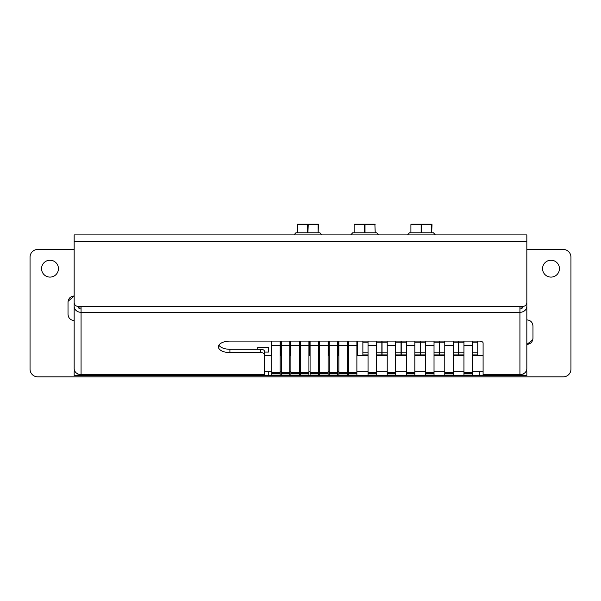 <?xml version="1.0" encoding="UTF-8"?>
<svg xmlns="http://www.w3.org/2000/svg" width="601" height="601" viewBox="0 0 601 601"><rect width="100%" height="100%" fill="white"/><g stroke="black" fill="none" stroke-linecap="round" stroke-linejoin="round"><path stroke-width="0.9" d="M49.996 277.099A8.437 8.437 0 0 1 41.559 268.662A8.437 8.437 0 0 1 49.996 260.218A8.437 8.437 0 0 1 58.44 268.662A8.437 8.437 0 0 1 49.996 277.099M551.004 277.099A8.437 8.437 0 0 1 542.56 268.662A8.437 8.437 0 0 1 551.004 260.218A8.437 8.437 0 0 1 559.441 268.662A8.437 8.437 0 0 1 551.004 277.099M375.227 224.218L354.132 224.218M350.751 234.908L352.689 232.782L354.132 232.782L354.132 224.744L354.132 232.782L375.227 232.782L374.904 224.744L354.462 224.744M365.01 224.744L365.01 232.782L364.349 232.782L364.349 224.744M435.379 234.908L433.449 232.782L431.676 232.782L432.006 224.744L421.128 224.744L421.128 232.782L410.904 232.782L410.904 224.744L410.904 232.782L409.461 232.782L407.531 234.908M421.782 232.782L421.782 224.744L431.676 224.744L431.676 232.782L421.789 232.782M432.006 224.218L410.904 224.218M421.128 224.744L411.234 224.744M280.156 375.069L280.156 341.098M271.72 375.069L271.72 341.098M289.75 375.069L289.75 341.098M281.306 375.069L281.306 341.098M299.336 375.069L299.336 341.098M290.899 375.069L290.899 341.098M308.929 375.069L308.929 341.098M300.485 375.069L300.485 341.098M318.515 375.069L318.515 341.098M310.078 375.069L310.078 341.098M328.108 375.069L328.108 341.098M319.672 375.069L319.672 341.098M337.702 375.069L337.702 341.098M329.258 375.069L329.258 341.098M347.288 375.069L347.288 341.098M338.851 375.069L338.851 341.098M356.881 375.069L356.881 341.098M348.437 375.069L348.437 341.098M321.828 234.908L319.897 232.782L318.124 232.782L318.455 224.744L307.577 224.744L307.577 232.782L297.352 232.782L297.352 224.744L297.352 232.782L295.91 232.782L293.979 234.908M318.124 224.744L318.124 232.782L307.907 232.782L308.23 224.744M318.455 224.218L297.352 224.218M307.577 224.744L297.683 224.744M521.082 306.345L521.082 308.809M79.918 308.809L79.918 306.345M74.163 249.483L37.72 249.483A7.67 7.67 0 0 0 30.05 257.153L30.05 369.164A7.67 7.67 0 0 0 37.72 376.842L563.28 376.842A7.67 7.67 0 0 0 570.95 369.164L570.95 257.153A7.67 7.67 0 0 0 563.28 249.483L526.837 249.483M526.837 331.098L526.837 344.426C530.563 344.065 532.606 342.022 532.974 338.288L532.974 337.108M532.974 327.192L532.974 326.012C532.606 322.286 530.563 320.235 526.837 319.875L526.837 344.426M532.974 338.288L532.974 326.012M68.078 301.304L74.163 295.97C70.437 296.338 68.394 298.381 68.026 302.108L68.026 303.287M68.026 313.211L68.026 314.391C68.394 318.117 70.437 320.16 74.163 320.528C70.46 320.168 68.409 318.132 68.026 314.428L68.026 302.07C68.409 298.366 70.46 296.331 74.163 295.97M68.026 302.108L68.026 314.391M526.837 301.364L526.837 368.608A6.904 5.98 180 0 1 519.933 374.588L483.099 374.588L483.099 375.512L264.44 375.512L264.44 374.588L81.067 374.588A6.904 5.98 180 0 1 74.163 368.608L74.163 301.364M264.44 371.673L268.279 371.673L268.279 375.512M479.267 375.512L479.267 371.673L483.099 371.673M260.601 349.279A3.839 1.916 0 0 1 264.44 351.202L264.44 354.522A3.839 1.916 180 0 0 260.601 352.607L260.601 349.279L229.913 349.279L229.913 352.607A11.509 5.755 180 0 1 218.403 346.852A11.509 5.755 180 0 1 229.913 341.098L479.267 341.098A3.839 1.916 0 0 1 483.099 343.013L483.099 374.588M525.852 371.673L526.837 371.673L526.837 375.512L483.099 375.512M519.933 309.004A3.073 2.659 180 0 0 522.998 306.345A3.839 3.839 0 0 0 526.837 302.506L526.837 241.82L74.163 241.82L74.163 302.506A3.839 3.839 0 0 0 78.002 306.345A3.073 2.659 180 0 0 81.067 309.004M526.837 306.345A6.904 5.98 180 0 1 519.933 312.325L519.933 306.345L78.002 306.345M522.998 306.345L519.933 306.345M264.44 375.512L74.163 375.512L74.163 371.673L75.148 371.673M519.933 375.512L519.933 312.325L81.067 312.325A6.904 5.98 180 0 1 74.163 306.345M479.267 371.673L472.386 371.673M463.949 371.673L453.207 371.673M444.77 371.673L434.027 371.673M425.591 371.673L414.848 371.673M406.404 371.673L395.668 371.673M387.224 371.673L376.481 371.673M368.045 371.673L356.881 371.673M348.437 371.673L347.288 371.673M338.851 371.673L337.702 371.673M329.258 371.673L328.108 371.673M319.672 371.673L318.515 371.673M310.078 371.673L308.929 371.673M300.485 371.673L299.336 371.673M290.899 371.673L289.75 371.673M281.306 371.673L280.156 371.673M271.72 371.673L268.279 371.673M264.44 354.522L264.44 374.588M229.913 349.279A11.509 5.755 0 0 1 218.899 345.192M229.913 352.607L260.601 352.607M526.837 241.82L526.837 234.908L74.163 234.908L74.163 241.82M81.067 375.512L81.067 306.345M368.045 375.069L368.045 372.387L376.481 372.387L376.481 341.098M368.045 372.387L368.045 341.098M376.481 375.069L376.481 372.387M387.224 375.069L387.224 372.387L395.668 372.387L395.668 341.098M387.224 372.387L387.224 341.098M395.668 375.069L395.668 372.387M406.404 375.069L406.404 372.387L414.848 372.387L414.848 341.098M406.404 372.387L406.404 341.098M414.848 375.069L414.848 372.387M425.591 375.069L425.591 372.387L434.027 372.387L434.027 341.098M425.591 372.387L425.591 341.098M434.027 375.069L434.027 372.387M444.77 375.069L444.77 372.387L453.207 372.387L453.207 341.098M444.77 372.387L444.77 341.098M453.207 375.069L453.207 372.387M463.949 375.069L463.949 372.387L472.386 372.387L472.386 341.098M463.949 372.387L463.949 341.098M472.386 375.069L472.386 372.387M356.881 372.387L348.437 372.387M347.288 372.387L338.851 372.387M337.702 372.387L329.258 372.387M328.108 372.387L319.672 372.387M318.515 372.387L310.078 372.387M308.929 372.387L300.485 372.387M299.336 372.387L290.899 372.387M289.75 372.387L281.306 372.387M280.156 372.387L271.72 372.387M257.716 349.279L257.716 347.213L268.437 347.213L268.437 352.088L264.44 352.088M376.481 342.833L381.853 342.833L381.853 354.913L376.481 354.913M362.869 341.098L362.869 342.833L368.045 342.833M362.869 342.833L362.869 352.832L368.045 352.832M376.481 352.832L381.853 352.832M362.869 352.832L362.869 354.913L368.045 354.913M381.853 341.098L381.853 342.833M395.668 342.833L401.04 342.833L401.04 354.913L395.668 354.913M382.048 341.098L382.048 342.833L387.224 342.833M382.048 342.833L382.048 352.832L387.224 352.832M395.668 352.832L401.04 352.832M382.048 352.832L382.048 354.913L387.224 354.913M401.04 341.098L401.04 342.833M414.848 342.833L420.219 342.833L420.219 354.913L414.848 354.913M401.228 341.098L401.228 342.833L406.404 342.833M401.228 342.833L401.228 352.832L406.404 352.832M414.848 352.832L420.219 352.832M401.228 352.832L401.228 354.913L406.404 354.913M420.219 341.098L420.219 342.833M434.027 342.833L439.399 342.833L439.399 354.913L434.027 354.913M420.407 341.098L420.407 342.833L425.591 342.833M420.407 342.833L420.407 352.832L425.591 352.832M434.027 352.832L439.399 352.832M420.407 352.832L420.407 354.913L425.591 354.913M439.399 341.098L439.399 342.833M453.207 342.833L458.578 342.833L458.578 354.913L453.207 354.913M439.586 341.098L439.586 342.833L444.77 342.833M439.586 342.833L439.586 352.832L444.77 352.832M453.207 352.832L458.578 352.832M439.586 352.832L439.586 354.913L444.77 354.913M458.578 341.098L458.578 342.833M472.386 342.833L477.757 342.833L477.757 354.913L472.386 354.913M458.773 341.098L458.773 342.833L463.949 342.833M458.773 342.833L458.773 352.832L463.949 352.832M472.386 352.832L477.757 352.832M458.773 352.832L458.773 354.913L463.949 354.913M477.757 341.098L477.757 342.833M348.437 342.833L347.866 342.833L347.866 354.913L348.437 354.913M357.264 341.098L357.264 354.913L356.881 354.913M357.264 352.832L356.881 352.832M348.437 352.832L347.866 352.832M357.264 342.833L356.881 342.833M347.866 341.098L347.866 342.833M338.851 342.833L338.273 342.833L338.273 354.913L338.851 354.913M347.671 341.098L347.671 354.913L347.288 354.913M347.671 352.832L347.288 352.832M338.851 352.832L338.273 352.832M347.671 342.833L347.288 342.833M338.273 341.098L338.273 342.833M329.258 342.833L328.687 342.833L328.687 354.913L329.258 354.913M338.085 341.098L338.085 354.913L337.702 354.913M338.085 352.832L337.702 352.832M329.258 352.832L328.687 352.832M338.085 342.833L337.702 342.833M328.687 341.098L328.687 342.833M319.672 342.833L319.093 342.833L319.093 354.913L319.672 354.913M328.492 341.098L328.492 354.913L328.108 354.913M328.492 352.832L328.108 352.832M319.672 352.832L319.093 352.832M328.492 342.833L328.108 342.833M319.093 341.098L319.093 342.833M310.078 342.833L309.5 342.833L309.5 354.913L310.078 354.913M318.906 341.098L318.906 354.913L318.515 354.913M318.906 352.832L318.515 352.832M310.078 352.832L309.5 352.832M318.906 342.833L318.515 342.833M309.5 341.098L309.5 342.833M300.485 342.833L299.914 342.833L299.914 354.913L300.485 354.913M309.312 341.098L309.312 354.913L308.929 354.913M309.312 352.832L308.929 352.832M300.485 352.832L299.914 352.832M309.312 342.833L308.929 342.833M299.914 341.098L299.914 342.833M290.899 342.833L290.321 342.833L290.321 354.913L290.899 354.913M299.719 341.098L299.719 354.913L299.336 354.913M299.719 352.832L299.336 352.832M290.899 352.832L290.321 352.832M299.719 342.833L299.336 342.833M290.321 341.098L290.321 342.833M281.306 342.833L280.735 342.833L280.735 354.913L281.306 354.913M290.133 341.098L290.133 354.913L289.75 354.913M290.133 352.832L289.75 352.832M281.306 352.832L280.735 352.832M290.133 342.833L289.75 342.833M280.735 341.098L280.735 342.833M271.72 342.833L271.141 342.833L271.141 354.913L271.72 354.913M280.539 341.098L280.539 354.913L280.156 354.913M280.539 352.832L280.156 352.832M271.72 352.832L271.141 352.832M280.539 342.833L280.156 342.833M271.141 341.098L271.141 342.833M264.44 355.739L271.72 355.739M280.156 355.739L281.306 355.739M289.75 355.739L290.899 355.739M299.336 355.739L300.485 355.739M308.929 355.739L310.078 355.739M318.515 355.739L319.672 355.739M328.108 355.739L329.258 355.739M337.702 355.739L338.851 355.739M347.288 355.739L348.437 355.739M356.881 355.739L368.045 355.739M376.481 355.739L387.224 355.739M395.668 355.739L406.404 355.739M414.848 355.739L425.591 355.739M434.027 355.739L444.77 355.739M453.207 355.739L463.949 355.739M472.386 355.739L483.099 355.739M378.607 234.908L376.669 232.782L375.227 232.782L374.904 224.744M280.156 345.613L271.72 345.613M289.75 345.613L281.306 345.613M299.336 345.613L290.899 345.613M308.929 345.613L300.485 345.613M318.515 345.613L310.078 345.613M328.108 345.613L319.672 345.613M337.702 345.613L329.258 345.613M347.288 345.613L338.851 345.613M356.881 345.613L348.437 345.613M522.998 375.512L522.998 373.965M78.002 373.965L78.002 375.512M368.045 345.613L376.481 345.613M368.045 373.386L376.481 373.386M387.224 345.613L395.668 345.613M387.224 373.386L395.668 373.386M406.404 345.613L414.848 345.613M406.404 373.386L414.848 373.386M425.591 345.613L434.027 345.613M425.591 373.386L434.027 373.386M444.77 345.613L453.207 345.613M444.77 373.386L453.207 373.386M463.949 345.613L472.386 345.613M463.949 373.386L472.386 373.386M356.881 373.386L348.437 373.386M347.288 373.386L338.851 373.386M337.702 373.386L329.258 373.386M328.108 373.386L319.672 373.386M318.515 373.386L310.078 373.386M308.929 373.386L300.485 373.386M299.336 373.386L290.899 373.386M289.75 373.386L281.306 373.386M280.156 373.386L271.72 373.386M280.156 375.114L271.72 375.114M289.75 375.114L281.306 375.114M299.336 375.114L290.899 375.114M308.929 375.114L300.485 375.114M318.515 375.114L310.078 375.114M328.108 375.114L319.672 375.114M337.702 375.114L329.258 375.114M347.288 375.114L338.851 375.114M356.881 375.114L348.437 375.114M526.837 319.875C530.54 320.235 532.591 322.264 532.974 325.975L532.974 338.325C532.591 342.037 530.54 344.072 526.837 344.433L532.794 339.753M368.045 375.114L376.481 375.114M387.224 375.114L395.668 375.114M406.404 375.114L414.848 375.114M425.591 375.114L434.027 375.114M444.77 375.114L453.207 375.114M463.949 375.114L472.386 375.114"/></g></svg>
